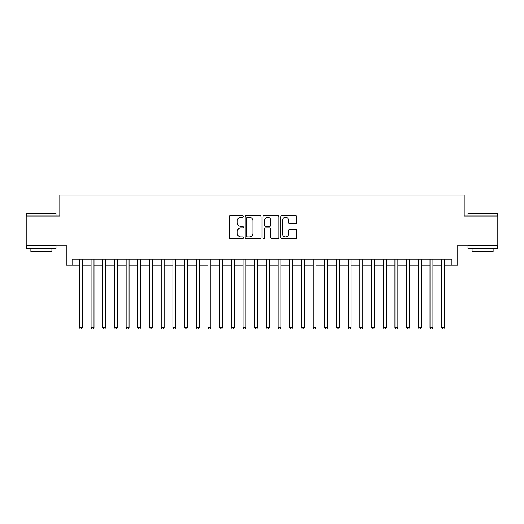 <?xml version="1.0" encoding="UTF-8"?>
<svg xmlns="http://www.w3.org/2000/svg" width="524" height="524" viewBox="0 0 524 524"><rect width="100%" height="100%" fill="white"/><g stroke="black" fill="none" stroke-linecap="round" stroke-linejoin="round"><path stroke-width="0.79" d="M243.3 216.445A0.806 0.806 0 0 0 242.494 215.639L230.305 215.639A1.146 1.146 0 0 0 229.158 216.785L229.158 237.438A1.146 1.146 0 0 0 230.305 238.584L242.494 238.584A0.806 0.806 0 0 0 243.3 237.778A0.806 0.806 0 0 0 242.494 236.979L240.922 236.979A3.668 3.668 0 0 1 237.248 233.304L237.248 231.588A3.668 3.668 0 0 1 240.922 227.914L242.494 227.914A0.806 0.806 0 0 0 243.3 227.115A0.806 0.806 0 0 0 242.494 226.309L240.922 226.309A3.668 3.668 0 0 1 237.248 222.641L237.248 220.918A3.668 3.668 0 0 1 240.922 217.244L242.494 217.244A0.806 0.806 0 0 0 243.3 216.445M295.529 223.728A1.146 1.146 0 0 0 296.676 222.582L296.676 216.785A1.146 1.146 0 0 0 295.529 215.639L281.991 215.639A1.146 1.146 0 0 0 280.844 216.785L280.844 237.438A1.146 1.146 0 0 0 281.991 238.584L295.529 238.584A1.146 1.146 0 0 0 296.676 237.438L296.676 230.442A1.146 1.146 0 0 0 295.529 229.289L289.733 229.289A1.146 1.146 0 0 0 288.586 230.442L288.586 233.907A3.072 3.072 0 0 1 285.521 236.979A3.072 3.072 0 0 1 282.449 233.907L282.449 220.316A3.072 3.072 0 0 1 285.521 217.244A3.072 3.072 0 0 1 288.586 220.316L288.586 222.582A1.146 1.146 0 0 0 289.733 223.728L295.529 223.728M72.076 265.098L72.076 259.256L451.924 259.256L451.924 265.098L457.766 265.098L457.766 245.225L497.8 245.225L497.8 216.006L464.199 216.006L464.199 194.974L59.801 194.974L59.801 216.006L26.2 216.006L26.2 245.225L66.234 245.225L66.234 265.098L79.379 265.098M260.998 216.785A1.146 1.146 0 0 0 259.852 215.639L246.313 215.639A1.146 1.146 0 0 0 245.167 216.785L245.167 237.438A1.146 1.146 0 0 0 246.313 238.584L259.852 238.584A1.146 1.146 0 0 0 260.998 237.438L260.998 216.785M264.148 215.639L277.687 215.639A1.146 1.146 0 0 1 278.834 216.785L278.834 237.438A1.146 1.146 0 0 1 277.687 238.584L271.897 238.584A1.146 1.146 0 0 1 270.751 237.438L270.751 229.06A1.146 1.146 0 0 0 269.598 227.914L265.76 227.914A1.146 1.146 0 0 0 264.607 229.06L264.607 237.778A0.806 0.806 0 0 1 263.808 238.584A0.806 0.806 0 0 1 263.002 237.778L263.002 216.785A1.146 1.146 0 0 1 264.148 215.639M82.301 265.098L91.065 265.098M93.986 265.098L102.756 265.098M105.678 265.098L114.442 265.098M117.363 265.098L126.133 265.098M129.055 265.098L137.819 265.098M140.74 265.098L149.504 265.098M152.425 265.098L161.196 265.098M164.117 265.098L172.881 265.098M175.802 265.098L184.566 265.098M187.494 265.098L196.258 265.098M199.179 265.098L207.943 265.098M210.864 265.098L219.635 265.098M222.556 265.098L231.32 265.098M234.241 265.098L243.005 265.098M245.926 265.098L254.697 265.098M257.618 265.098L266.382 265.098M269.303 265.098L278.074 265.098M280.995 265.098L289.759 265.098M292.68 265.098L301.444 265.098M304.365 265.098L313.136 265.098M316.057 265.098L324.821 265.098M327.742 265.098L336.506 265.098M339.434 265.098L348.198 265.098M351.119 265.098L359.883 265.098M362.805 265.098L371.575 265.098M374.496 265.098L383.26 265.098M386.181 265.098L394.945 265.098M397.867 265.098L406.637 265.098M409.558 265.098L418.322 265.098M421.244 265.098L430.014 265.098M432.935 265.098L441.699 265.098M444.621 265.098L451.924 265.098M247.57 217.244A0.806 0.806 0 0 0 246.771 218.049L246.771 236.173A0.806 0.806 0 0 0 247.57 236.979L249.234 236.979A3.668 3.668 0 0 0 252.909 233.304L252.909 220.918A3.668 3.668 0 0 0 249.234 217.244L247.57 217.244M270.751 220.375A3.072 3.072 0 0 0 267.679 217.303A3.072 3.072 0 0 0 264.607 220.375L264.607 225.163A1.146 1.146 0 0 0 265.76 226.309L269.598 226.309A1.146 1.146 0 0 0 270.751 225.163L270.751 220.375M82.301 259.256L82.301 327.507L79.379 327.507L79.379 259.256M82.301 327.507L81.423 329.026L80.257 329.026L79.379 327.507M27.137 213.085L55.655 213.085L56.003 213.438L26.783 213.438L27.137 213.085M41.396 248.736L26.783 248.736L26.783 245.815L56.003 245.815L56.003 248.736L41.396 248.736M51.915 248.736L51.915 251.422L30.877 251.422L30.877 248.736M468.345 213.085L496.863 213.085L497.217 213.438L467.998 213.438L468.345 213.085M482.604 248.736L467.998 248.736L467.998 245.815L497.217 245.815L497.217 248.736L482.604 248.736M493.123 248.736L493.123 251.422L472.085 251.422L472.085 248.736M93.986 259.256L93.986 327.507L91.065 327.507L91.065 259.256M93.986 327.507L93.115 329.026L91.942 329.026L91.065 327.507M105.678 259.256L105.678 327.507L102.756 327.507L102.756 259.256M105.678 327.507L104.8 329.026L103.634 329.026L102.756 327.507M117.363 259.256L117.363 327.507L114.442 327.507L114.442 259.256M117.363 327.507L116.485 329.026L115.319 329.026L114.442 327.507M129.055 259.256L129.055 327.507L126.133 327.507L126.133 259.256M129.055 327.507L128.177 329.026L127.005 329.026L126.133 327.507M140.74 259.256L140.74 327.507L137.819 327.507L137.819 259.256M140.74 327.507L139.862 329.026L138.696 329.026L137.819 327.507M152.425 259.256L152.425 327.507L149.504 327.507L149.504 259.256M152.425 327.507L151.554 329.026L150.381 329.026L149.504 327.507M164.117 259.256L164.117 327.507L161.196 327.507L161.196 259.256M164.117 327.507L163.239 329.026L162.067 329.026L161.196 327.507M175.802 259.256L175.802 327.507L172.881 327.507L172.881 259.256M175.802 327.507L174.924 329.026L173.758 329.026L172.881 327.507M187.494 259.256L187.494 327.507L184.566 327.507L184.566 259.256M187.494 327.507L186.616 329.026L185.444 329.026L184.566 327.507M199.179 259.256L199.179 327.507L196.258 327.507L196.258 259.256M199.179 327.507L198.301 329.026L197.135 329.026L196.258 327.507M210.864 259.256L210.864 327.507L207.943 327.507L207.943 259.256M210.864 327.507L209.986 329.026L208.821 329.026L207.943 327.507M222.556 259.256L222.556 327.507L219.635 327.507L219.635 259.256M222.556 327.507L221.678 329.026L220.506 329.026L219.635 327.507M234.241 259.256L234.241 327.507L231.32 327.507L231.32 259.256M234.241 327.507L233.363 329.026L232.198 329.026L231.32 327.507M245.926 259.256L245.926 327.507L243.005 327.507L243.005 259.256M245.926 327.507L245.055 329.026L243.883 329.026L243.005 327.507M257.618 259.256L257.618 327.507L254.697 327.507L254.697 259.256M257.618 327.507L256.74 329.026L255.574 329.026L254.697 327.507M269.303 259.256L269.303 327.507L266.382 327.507L266.382 259.256M269.303 327.507L268.426 329.026L267.26 329.026L266.382 327.507M280.995 259.256L280.995 327.507L278.074 327.507L278.074 259.256M280.995 327.507L280.117 329.026L278.945 329.026L278.074 327.507M292.68 259.256L292.68 327.507L289.759 327.507L289.759 259.256M292.68 327.507L291.803 329.026L290.637 329.026L289.759 327.507M304.365 259.256L304.365 327.507L301.444 327.507L301.444 259.256M304.365 327.507L303.494 329.026L302.322 329.026L301.444 327.507M316.057 259.256L316.057 327.507L313.136 327.507L313.136 259.256M316.057 327.507L315.179 329.026L314.014 329.026L313.136 327.507M327.742 259.256L327.742 327.507L324.821 327.507L324.821 259.256M327.742 327.507L326.865 329.026L325.699 329.026L324.821 327.507M339.434 259.256L339.434 327.507L336.506 327.507L336.506 259.256M339.434 327.507L338.556 329.026L337.384 329.026L336.506 327.507M351.119 259.256L351.119 327.507L348.198 327.507L348.198 259.256M351.119 327.507L350.242 329.026L349.076 329.026L348.198 327.507M362.805 259.256L362.805 327.507L359.883 327.507L359.883 259.256M362.805 327.507L361.933 329.026L360.761 329.026L359.883 327.507M374.496 259.256L374.496 327.507L371.575 327.507L371.575 259.256M374.496 327.507L373.619 329.026L372.446 329.026L371.575 327.507M386.181 259.256L386.181 327.507L383.26 327.507L383.26 259.256M386.181 327.507L385.304 329.026L384.138 329.026L383.26 327.507M397.867 259.256L397.867 327.507L394.945 327.507L394.945 259.256M397.867 327.507L396.996 329.026L395.823 329.026L394.945 327.507M409.558 259.256L409.558 327.507L406.637 327.507L406.637 259.256M409.558 327.507L408.681 329.026L407.515 329.026L406.637 327.507M421.244 259.256L421.244 327.507L418.322 327.507L418.322 259.256M421.244 327.507L420.366 329.026L419.2 329.026L418.322 327.507M432.935 259.256L432.935 327.507L430.014 327.507L430.014 259.256M432.935 327.507L432.058 329.026L430.885 329.026L430.014 327.507M444.621 259.256L444.621 327.507L441.699 327.507L441.699 259.256M444.621 327.507L443.743 329.026L442.577 329.026L441.699 327.507M26.783 216.006L26.783 213.438M33.444 245.815L33.444 245.225M49.341 245.815L49.341 245.225M56.003 216.006L56.003 213.438M467.998 216.006L467.998 213.438M474.659 245.815L474.659 245.225M490.556 245.815L490.556 245.225M497.217 216.006L497.217 213.438"/></g></svg>
